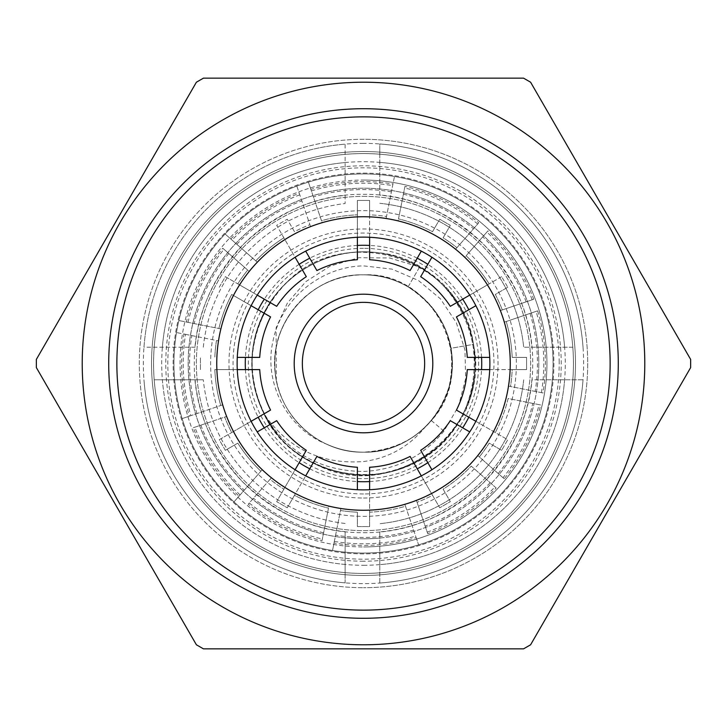 <?xml version="1.0" encoding="UTF-8"?>
<svg xmlns="http://www.w3.org/2000/svg" width="727" height="727" viewBox="0 0 727 727"><rect width="100%" height="100%" fill="white"/><g stroke="black" fill="none" stroke-linecap="round" stroke-linejoin="round"><path stroke-width="0.55" stroke-dasharray="3.63 2.73" d="M363.5 532.673C407.02 533.136 446.741 516.77 482.664 483.582C516.17 447.832 532.836 408.201 532.673 364.69C533.436 321.198 517.37 281.385 484.491 245.253C448.959 211.457 409.419 194.491 365.89 194.336L363.5 194.327C319.98 193.864 280.258 210.23 244.336 243.418C210.83 279.168 194.164 318.799 194.327 362.31C193.564 405.802 209.63 445.615 242.509 481.747C278.041 515.543 317.581 532.509 361.11 532.664L363.5 532.673M421.315 475.876L432.538 495.305A148.79 148.79 0 0 1 417.08 502.312L416.444 500.44L404.866 504.374L405.493 506.246A148.79 148.79 0 0 1 369.616 512.172L369.616 526.566L357.384 526.566L357.384 512.172A148.79 148.79 0 0 1 340.49 510.508L332.539 550.512A189.556 189.556 0 0 0 553.056 364.836A189.556 189.556 0 0 0 363.5 173.944A189.556 189.556 0 0 0 173.944 363.5A189.556 189.556 0 0 0 363.5 553.056A189.556 189.556 0 0 0 553.056 363.5A189.556 189.556 0 0 0 363.5 173.944A189.556 189.556 0 0 0 173.944 362.164A189.556 189.556 0 0 0 418.607 544.868L405.493 506.246A148.79 148.79 0 0 1 369.616 512.172L369.616 489.725M363.5 108.714A254.786 254.786 0 0 1 618.286 363.5A254.786 254.786 0 0 1 363.5 618.286A254.786 254.786 0 0 0 618.286 363.5A254.786 254.786 0 0 0 363.5 108.714A254.786 254.786 0 0 0 108.714 363.5A254.786 254.786 0 0 0 363.5 618.286A254.786 254.786 0 0 1 108.714 363.5A254.786 254.786 0 0 1 363.5 108.714A254.786 254.786 0 0 0 108.714 363.5A254.786 254.786 0 0 0 363.5 618.286A254.786 254.786 0 0 0 618.286 363.5A254.786 254.786 0 0 0 363.5 108.714M363.5 116.865A246.635 246.635 0 0 1 610.135 363.5A246.635 246.635 0 0 1 363.5 610.135A246.635 246.635 0 0 1 116.865 363.5A246.635 246.635 0 0 1 363.5 116.865A246.635 246.635 0 0 0 116.865 363.5A246.635 246.635 0 0 0 363.5 610.135A246.635 246.635 0 0 0 610.135 363.5A246.635 246.635 0 0 0 363.5 116.865M363.5 143.364A220.136 220.136 0 0 0 143.364 363.5A220.136 220.136 0 0 0 363.5 583.636A220.136 220.136 0 0 0 583.636 363.5A220.136 220.136 0 0 0 363.5 143.364M363.5 151.516A211.984 211.984 0 0 0 151.516 363.5A211.984 211.984 0 0 0 363.5 575.484A211.984 211.984 0 0 0 575.484 363.5A211.984 211.984 0 0 0 363.5 151.516A211.984 211.984 0 0 0 151.516 363.5A211.984 211.984 0 0 0 363.5 575.484A211.984 211.984 0 0 0 575.484 363.5A211.984 211.984 0 0 0 363.5 151.516A211.984 211.984 0 0 0 151.516 363.5A211.984 211.984 0 0 0 363.5 575.484A211.984 211.984 0 0 0 575.484 363.5A211.984 211.984 0 0 0 363.5 151.516A211.984 211.984 0 0 0 151.516 363.5A211.984 211.984 0 0 0 363.5 575.484A211.984 211.984 0 0 0 575.484 363.5A211.984 211.984 0 0 0 363.5 151.516M363.5 644.785A281.285 281.285 0 0 0 644.785 363.5A281.285 281.285 0 0 0 363.5 82.215A281.285 281.285 0 0 0 82.215 363.5A281.285 281.285 0 0 0 363.5 644.785M363.5 78.143L523.549 78.143L530.601 82.215L690.65 359.42L690.65 367.58L530.601 644.785L523.549 648.857L203.451 648.857L196.399 644.785L36.35 367.58L36.35 359.42L196.399 82.215L203.451 78.143L363.5 78.143M363.5 139.293A224.207 224.207 0 0 0 139.293 363.5A224.207 224.207 0 0 0 363.5 587.707A224.207 224.207 0 0 1 139.293 363.5A224.207 224.207 0 0 1 363.5 139.293A224.207 224.207 0 0 1 587.707 363.5A224.207 224.207 0 0 1 363.5 587.707A224.207 224.207 0 0 0 587.707 363.5A224.207 224.207 0 0 0 363.5 139.293M327.65 444.588C287.41 429.366 263.356 383.002 272.952 341.236C281.031 299.197 320.707 266.555 363.5 265.873L391.962 269.117L418.316 280.413L440.353 298.761L456.311 322.606L464.962 349.96L465.653 378.613L458.483 406.338L443.933 431.147C423.032 456.465 396.215 469.906 363.5 471.469C319.307 471.005 286.047 451.676 263.71 413.481C287.919 448.65 321.189 464.662 363.5 461.536C388.245 458.274 408.647 446.978 424.695 427.658A88.667 88.667 0 0 1 327.641 444.588C339.046 449.613 350.996 452.139 363.5 452.167A88.667 88.667 0 0 1 274.833 363.5A88.667 88.667 0 0 1 363.5 274.833C310.111 273.143 264.928 327.205 276.296 379.539C264.946 327.341 310.011 273.107 363.5 274.833C316.118 273.616 273.661 316.109 274.833 363.445C273.643 410.846 315.963 453.33 363.5 452.167C316.081 453.366 273.616 410.882 274.833 363.473C273.643 316.127 316.091 273.616 363.5 274.833C316.118 273.616 273.652 316.109 274.833 363.445C273.643 410.846 315.963 453.33 363.5 452.167C316.118 453.384 273.661 410.891 274.833 363.564C273.643 316.154 315.963 273.67 363.5 274.833C316.118 273.616 273.652 316.109 274.833 363.445C273.643 410.846 315.963 453.33 363.5 452.167C316.118 453.384 273.652 410.891 274.833 363.555C273.643 316.154 315.963 273.67 363.5 274.833C316.118 273.616 273.652 316.109 274.833 363.445C273.643 410.846 315.963 453.33 363.5 452.167C410.882 453.384 453.339 410.891 452.167 363.564C453.357 316.154 411.037 273.67 363.5 274.833C316.118 273.616 273.661 316.1 274.833 363.445C273.643 410.846 315.963 453.339 363.5 452.167C410.882 453.384 453.348 410.891 452.167 363.555C453.357 316.154 411.037 273.67 363.5 274.833C316.118 273.616 273.661 316.109 274.833 363.445C273.643 410.846 315.963 453.33 363.5 452.167C416.553 453.857 461.645 400.395 450.849 348.297C444.461 306.876 405.43 274.043 363.5 274.833C316.118 273.616 273.661 316.1 274.833 363.445C273.643 410.846 315.963 453.339 363.5 452.167C410.882 453.384 453.339 410.891 452.167 363.555C453.357 316.154 411.037 273.67 363.5 274.833C316.118 273.616 273.661 316.1 274.833 363.436C273.643 410.846 315.963 453.33 363.5 452.167C416.553 453.857 461.645 400.395 450.849 348.297L473.45 344.362C492.306 428.485 394.089 504.493 317.354 465.126C273.234 445.842 245.671 395.833 252.941 348.224C258.857 300.433 298.942 259.766 346.643 253.169C394.134 245.217 444.533 272.062 464.453 315.9C485.609 359.165 474.24 415.126 437.89 446.705C396.16 479.865 351.85 483.8 304.931 458.51C263.583 433.828 242.545 380.748 255.74 334.429C267.618 287.765 312.501 252.469 360.656 251.924C408.774 250.015 455.402 282.985 469.642 328.986C485.182 374.569 466.861 428.648 426.822 455.411C381.257 483.055 336.801 481.383 293.444 450.386C255.531 420.697 241.328 365.39 260.257 321.107C277.914 276.305 326.886 246.935 374.723 252.451C460.845 257.013 507.51 372.097 448.913 435.337C401.713 496.441 295.389 483.891 263.71 413.481M363.5 248.334A115.166 115.166 0 0 0 248.334 363.5A115.166 115.166 0 0 0 363.5 478.666A115.166 115.166 0 0 0 478.666 363.5A115.166 115.166 0 0 0 363.5 248.334M424.695 427.658L431.356 420.56C480.72 367.635 436.082 271.144 363.5 274.833C379.34 274.879 394.207 278.886 408.083 286.865C444.179 310.874 457.856 344.116 449.104 386.582C435.291 427.712 406.747 449.577 363.5 452.167C410.882 453.384 453.339 410.9 452.167 363.555C453.357 316.154 411.037 273.661 363.5 274.833C410.846 273.588 453.366 316.145 452.167 363.427C453.357 410.846 411.055 453.33 363.5 452.167C410.882 453.384 453.348 410.9 452.167 363.555C453.357 316.154 411.037 273.67 363.5 274.833C410.882 273.616 453.339 316.109 452.167 363.445C453.357 410.846 411.037 453.33 363.5 452.167C410.791 453.403 453.375 410.9 452.167 363.591C453.357 316.163 411.1 273.697 363.5 274.833C405.393 274.034 444.47 306.876 450.849 348.297L473.45 344.362C462.781 258.821 344.653 220.463 285.738 283.439C249.725 322.724 242.673 366.653 264.601 415.226C286.311 458.21 337.782 482.946 384.91 473.041C432.292 464.471 470.669 422.187 474.604 374.187C479.893 326.323 450.286 277.496 405.402 260.048C361.028 241.346 305.794 255.804 276.278 293.862C245.499 337.364 244.036 381.829 271.898 427.267C298.842 467.17 353.013 485.236 398.523 469.478C444.451 455.011 477.203 408.238 475.058 360.129C474.286 311.974 438.772 267.263 392.053 255.604C345.679 242.627 292.699 263.919 268.208 305.385C243.145 352.422 247.289 396.724 280.649 438.281C312.401 474.486 368.416 485.581 411.582 464.226C491.098 430.838 496.141 306.749 419.624 267.036L408.083 286.865C394.37 278.941 379.512 274.924 363.5 274.833A88.667 88.667 0 0 1 452.167 363.5A88.667 88.667 0 0 1 363.5 452.167C406.747 449.559 435.282 427.73 449.086 386.664C457.901 344.216 444.233 310.956 408.083 286.865L419.624 267.036L389.554 257.967L358.956 257.721L330.349 266.009L305.894 281.585L287.474 302.877L276.115 327.786L276.296 379.539M363.5 216.746A146.754 146.754 0 0 0 216.746 363.5A146.754 146.754 0 0 0 363.5 510.254A146.754 146.754 0 0 0 510.254 363.5A146.754 146.754 0 0 0 363.5 216.746M363.5 237.129A126.371 126.371 0 0 0 237.129 363.5A126.371 126.371 0 0 0 363.5 489.871A126.371 126.371 0 0 0 489.871 363.5A126.371 126.371 0 0 0 363.5 237.129A126.371 126.371 0 0 0 237.129 363.5A126.371 126.371 0 0 0 363.5 489.871A126.371 126.371 0 0 0 489.871 363.5A126.371 126.371 0 0 0 363.5 237.129A126.371 126.371 0 0 0 237.129 363.5A126.371 126.371 0 0 0 363.5 489.871A126.371 126.371 0 0 0 489.871 363.5A126.371 126.371 0 0 0 363.5 237.129A126.371 126.371 0 0 1 489.871 363.5A126.371 126.371 0 0 1 363.5 489.871A126.371 126.371 0 0 1 237.129 363.5A126.371 126.371 0 0 1 363.5 237.129A126.371 126.371 0 0 1 489.871 363.5A126.371 126.371 0 0 1 363.5 489.871A126.371 126.371 0 0 1 237.129 363.5A126.371 126.371 0 0 1 363.5 237.129M363.5 294.199A69.301 69.301 0 0 0 294.199 363.5A69.301 69.301 0 0 0 363.5 432.801A69.301 69.301 0 0 0 432.801 363.5A69.301 69.301 0 0 0 363.5 294.199M363.5 424.65A61.15 61.15 0 0 1 302.35 363.5A61.15 61.15 0 0 1 363.5 302.35A61.15 61.15 0 0 1 424.65 363.5A61.15 61.15 0 0 1 363.5 424.65M363.5 498.022A134.522 134.522 0 0 0 498.022 363.5A134.522 134.522 0 0 0 363.5 228.978A134.522 134.522 0 0 0 228.978 363.5A134.522 134.522 0 0 0 363.5 498.022M363.5 196.363A167.137 167.137 0 0 1 530.637 363.5A167.137 167.137 0 0 1 363.5 530.637A167.137 167.137 0 0 1 196.363 363.5A167.137 167.137 0 0 1 363.5 196.363A167.137 167.137 0 0 1 530.637 363.5A167.137 167.137 0 0 1 363.5 530.637A167.137 167.137 0 0 1 196.363 363.5A167.137 167.137 0 0 1 363.5 196.363A167.137 167.137 0 0 1 530.637 363.5A167.137 167.137 0 0 1 363.5 530.637A167.137 167.137 0 0 1 196.363 363.5A167.137 167.137 0 0 1 363.5 196.363M363.5 210.63A152.87 152.87 0 0 1 516.37 363.5A152.87 152.87 0 0 1 363.5 516.37A152.87 152.87 0 0 1 210.63 363.5A152.87 152.87 0 0 1 363.5 210.63A152.87 152.87 0 0 1 516.37 363.5A152.87 152.87 0 0 1 363.5 516.37A152.87 152.87 0 0 1 210.63 363.5A152.87 152.87 0 0 1 363.5 210.63M363.5 493.951A130.451 130.451 0 0 1 233.049 363.5A130.451 130.451 0 0 1 363.5 233.049A130.451 130.451 0 0 1 493.951 363.5A130.451 130.451 0 0 1 363.5 493.951M363.5 565.288A201.788 201.788 0 0 0 565.288 363.5A201.788 201.788 0 0 0 363.5 161.712A201.788 201.788 0 0 0 161.712 363.5A201.788 201.788 0 0 0 363.5 565.288M363.5 153.561A209.939 209.939 0 0 1 573.439 363.5A209.939 209.939 0 0 1 363.5 573.439A209.939 209.939 0 0 1 153.561 363.5A209.939 209.939 0 0 1 363.5 153.561A209.939 209.939 0 0 1 573.439 363.5A209.939 209.939 0 0 1 363.5 573.439A209.939 209.939 0 0 1 153.561 363.5A209.939 209.939 0 0 1 379.803 154.188A209.939 209.939 0 0 1 572.812 379.803A209.939 209.939 0 0 1 363.5 573.439A209.939 209.939 0 0 0 573.439 363.5A209.939 209.939 0 0 0 363.5 153.561A209.939 209.939 0 0 0 153.561 363.5A209.939 209.939 0 0 0 363.5 573.439A209.939 209.939 0 0 1 154.188 347.197A209.939 209.939 0 0 1 363.5 153.561M363.5 538.789A175.289 175.289 0 0 1 188.211 363.5A175.289 175.289 0 0 1 363.5 188.211A175.289 175.289 0 0 1 538.789 363.5A175.289 175.289 0 0 1 345.107 537.826A175.289 175.289 0 0 1 345.107 189.174A175.289 175.289 0 0 1 363.5 188.211A175.289 175.289 0 0 0 188.211 363.5A175.289 175.289 0 0 0 363.5 538.789A175.289 175.289 0 0 0 538.789 363.5A175.289 175.289 0 0 0 363.5 188.211A175.289 175.289 0 0 1 538.035 379.803L583.027 379.803A220.136 220.136 0 0 1 379.803 583.027L379.803 538.035A175.289 175.289 0 0 1 363.5 538.789M363.5 173.126A190.374 190.374 0 0 1 553.874 363.5A190.374 190.374 0 0 1 363.5 553.874A190.374 190.374 0 0 1 173.126 363.5A190.374 190.374 0 0 1 363.5 173.126A190.374 190.374 0 0 1 553.874 363.5A190.374 190.374 0 0 1 363.5 553.874A190.374 190.374 0 0 1 173.126 363.5A190.374 190.374 0 0 1 363.5 173.126M363.5 180.06A183.44 183.44 0 0 1 546.94 363.5A183.44 183.44 0 0 1 363.5 546.94A183.44 183.44 0 0 0 546.94 363.5A183.44 183.44 0 0 0 363.5 180.06A183.44 183.44 0 0 0 180.06 363.5A183.44 183.44 0 0 0 363.5 546.94A183.44 183.44 0 0 1 180.06 363.5A183.44 183.44 0 0 1 363.5 180.06M475.876 421.315L507.773 439.735L501.657 450.331L507.773 439.735L456.429 410.092A103.952 103.952 0 0 0 467.27 369.616L512.172 369.616A148.79 148.79 0 0 1 510.508 386.51L543.005 392.971A181.914 181.914 0 0 0 537.626 310.847L506.246 321.507A148.79 148.79 0 0 1 512.172 357.384L526.566 357.384L526.566 369.616L489.725 369.616M332.539 550.512L334.029 543.005A181.914 181.914 0 0 0 416.153 537.626L404.866 504.374L416.444 500.44L427.73 533.691A181.914 181.914 0 0 0 496.159 487.971L471.241 466.125A148.79 148.79 0 0 1 443.134 489.189L450.331 501.657L439.735 507.773L432.538 495.305A148.79 148.79 0 0 1 417.08 502.312L427.73 533.691M369.616 237.275L369.616 214.828A148.79 148.79 0 0 1 386.51 216.492L392.971 183.995A181.914 181.914 0 0 0 310.847 189.374L321.507 220.754A148.79 148.79 0 0 1 357.384 214.828L357.384 259.73A103.952 103.952 0 0 0 316.908 270.571L305.685 251.124M310.847 189.374L308.393 182.132A189.556 189.556 0 0 1 394.461 176.488L392.971 183.995M308.393 182.132L321.507 220.754A148.79 148.79 0 0 1 357.384 214.828L357.384 200.434L369.616 200.434L369.616 214.828A148.79 148.79 0 0 1 386.51 216.492L386.119 218.436L398.114 220.817L398.505 218.882L398.114 220.817L386.119 218.436L394.461 176.488M496.159 487.971L471.241 466.125A148.79 148.79 0 0 1 443.134 489.189L450.331 501.657L439.735 507.773L410.092 456.429A103.952 103.952 0 0 1 369.616 467.27L369.616 526.566L357.384 526.566L357.384 512.172A148.79 148.79 0 0 1 340.49 510.508L340.881 508.564L328.886 506.183L328.495 508.118L328.886 506.183L340.881 508.564L334.029 543.005M416.153 537.626L418.607 544.868M430.193 540.943A189.556 189.556 0 0 0 501.912 493.015M504.22 478.775L477.821 455.62L469.76 464.817L477.821 455.62L504.22 478.775A181.914 181.914 0 0 0 540.624 404.966L508.118 398.505A148.79 148.79 0 0 1 495.305 432.538A148.79 148.79 0 0 0 508.118 398.505L539.034 404.648A180.296 180.296 0 0 1 503.002 477.712M469.76 431.911L450.313 420.679A103.952 103.952 0 0 1 420.679 450.313L431.911 469.76M322.034 540.624L328.495 508.118A148.79 148.79 0 0 1 294.462 495.305L287.265 507.773L276.669 501.657L283.866 489.189A148.79 148.79 0 0 1 270.071 479.311L248.225 504.22A181.914 181.914 0 0 0 322.034 540.624L328.495 508.118A148.79 148.79 0 0 1 294.462 495.305L305.685 475.876M501.657 450.331L489.189 443.134A148.79 148.79 0 0 1 479.311 456.929A148.79 148.79 0 0 0 489.189 443.134L501.657 450.331M357.384 489.725L357.384 467.27A103.952 103.952 0 0 1 316.908 456.429L287.265 507.773L276.669 501.657L295.089 469.76M257.24 431.911L276.687 420.679A103.952 103.952 0 0 0 306.321 450.313L283.866 489.189A148.79 148.79 0 0 1 270.071 479.311L248.225 504.22M270.071 479.311L271.38 477.821L262.183 469.76L260.875 471.241A148.79 148.79 0 0 1 237.811 443.134L225.343 450.331L237.811 443.134A148.79 148.79 0 0 0 260.875 471.241L233.985 501.912L262.183 469.76L271.38 477.821L270.071 479.311M243.181 509.972A189.556 189.556 0 0 0 320.543 548.131M537.626 310.847L506.246 321.507A148.79 148.79 0 0 1 512.172 357.384L526.566 357.384L526.566 369.616L512.172 369.616A148.79 148.79 0 0 1 510.508 386.51L508.564 386.119L506.183 398.114L508.564 386.119L543.005 392.971M540.624 404.966L539.034 404.648M548.131 406.457A189.556 189.556 0 0 1 509.972 483.818M504.374 322.134L506.246 321.507L504.374 322.134L500.44 310.556L504.374 322.134M550.512 394.461A189.556 189.556 0 0 0 544.868 308.393M533.691 299.27L500.44 310.556L533.691 299.27A181.914 181.914 0 0 0 487.971 230.841L466.125 255.759A148.79 148.79 0 0 1 489.189 283.866L450.313 306.321A103.952 103.952 0 0 0 420.679 276.687L431.911 257.24M475.876 305.685L456.429 316.908A103.952 103.952 0 0 1 467.27 357.384L489.725 357.384M225.343 450.331L219.227 439.735L231.695 432.538L219.227 439.735L225.343 450.331M189.374 416.153L182.132 418.607A189.556 189.556 0 0 1 176.488 332.539L183.995 334.029A181.914 181.914 0 0 0 189.374 416.153L220.754 405.493A148.79 148.79 0 0 1 214.828 369.616L259.73 369.616A103.952 103.952 0 0 0 270.571 410.092L231.695 432.538A148.79 148.79 0 0 1 224.688 417.08L193.309 427.73A181.914 181.914 0 0 0 239.029 496.159M507.773 287.265L495.305 294.462A148.79 148.79 0 0 1 502.312 309.92A148.79 148.79 0 0 0 495.305 294.462L507.773 287.265L501.657 276.669L507.773 287.265M251.124 421.315L231.695 432.538A148.79 148.79 0 0 1 224.688 417.08L226.56 416.444L222.626 404.866L220.754 405.493A148.79 148.79 0 0 1 214.828 369.616L237.275 369.616M240.092 494.942A180.296 180.296 0 0 1 194.836 427.212L226.56 416.444L222.626 404.866L190.91 415.626A180.296 180.296 0 0 1 185.576 334.347L176.488 332.539M194.836 427.212L193.309 427.73M501.657 276.669L489.189 283.866L501.657 276.669M233.985 501.912A189.556 189.556 0 0 1 186.057 430.193M404.966 186.376L398.505 218.882A148.79 148.79 0 0 1 432.538 231.695L439.735 219.227L450.331 225.343L443.134 237.811A148.79 148.79 0 0 1 456.929 247.689L478.775 222.78A181.914 181.914 0 0 0 404.966 186.376L398.505 218.882A148.79 148.79 0 0 1 432.538 231.695L439.735 219.227L450.331 225.343L443.134 237.811A148.79 148.79 0 0 1 456.929 247.689L455.62 249.179L464.817 257.24L466.125 255.759A148.79 148.79 0 0 1 489.189 283.866L469.76 295.089M478.775 222.78L455.62 249.179L464.817 257.24L486.908 232.058A180.296 180.296 0 0 1 532.164 299.788M487.971 230.841L486.908 232.058M182.132 418.607L190.91 415.626M493.015 225.088A189.556 189.556 0 0 1 540.943 296.807M196.935 413.581A173.926 173.926 0 0 1 191.828 335.583L183.995 334.029M191.828 335.583L218.436 340.881L220.817 328.886L178.869 320.543L218.882 328.495A148.79 148.79 0 0 1 231.695 294.462L270.571 316.908A103.952 103.952 0 0 0 259.73 357.384L237.275 357.384M185.576 334.347L216.492 340.49A148.79 148.79 0 0 0 214.828 357.384A148.79 148.79 0 0 1 216.492 340.49L218.436 340.881L220.817 328.886L218.882 328.495A148.79 148.79 0 0 1 231.695 294.462L251.124 305.685M200.434 369.616L200.434 357.384L200.434 369.616M483.818 217.028A189.556 189.556 0 0 0 406.457 178.869M357.384 237.275L357.384 200.434L369.616 200.434L369.616 259.73A103.952 103.952 0 0 1 410.092 270.571L421.315 251.124M219.227 287.265L225.343 276.669L237.811 283.866L225.343 276.669L219.227 287.265M257.24 295.089L237.811 283.866A148.79 148.79 0 0 1 247.689 270.071L222.78 248.225A181.914 181.914 0 0 0 186.376 322.034M230.841 239.029L225.088 233.985A189.556 189.556 0 0 1 296.807 186.057L309.92 224.688A148.79 148.79 0 0 0 294.462 231.695L287.265 219.227L276.669 225.343L306.321 276.687A103.952 103.952 0 0 0 276.687 306.321L237.811 283.866A148.79 148.79 0 0 1 247.689 270.071L249.179 271.38L257.24 262.183L255.759 260.875A148.79 148.79 0 0 1 283.866 237.811L276.669 225.343L287.265 219.227L294.462 231.695A148.79 148.79 0 0 1 309.92 224.688L310.556 226.56L322.134 222.626L321.507 220.754L322.134 222.626L310.556 226.56L299.27 193.309A181.914 181.914 0 0 0 230.841 239.029L255.759 260.875A148.79 148.79 0 0 1 283.866 237.811L295.089 257.24M187.966 322.352A180.296 180.296 0 0 1 223.998 249.288L249.179 271.38L257.24 262.183L225.088 233.985M223.998 249.288L222.78 248.225M178.869 320.543A189.556 189.556 0 0 1 217.028 243.181M296.807 186.057L299.27 193.309M363.5 561.217A197.717 197.717 0 0 1 165.783 363.5A197.717 197.717 0 0 1 363.5 165.783A197.717 197.717 0 0 1 561.217 363.5A197.717 197.717 0 0 1 363.5 561.217M363.5 553.056A189.556 189.556 0 0 1 173.944 363.5A189.556 189.556 0 0 1 363.5 173.944A189.556 189.556 0 0 0 173.944 363.5A189.556 189.556 0 0 0 363.5 553.056A189.556 189.556 0 0 0 553.056 363.5A189.556 189.556 0 0 0 363.5 173.944A189.556 189.556 0 0 1 553.056 363.5A189.556 189.556 0 0 1 363.5 553.056M195.109 347.197L143.973 347.197A220.136 220.136 0 0 1 345.107 144.137L345.107 203.533L345.107 144.137A220.136 220.136 0 0 0 143.973 347.197L195.109 347.197A169.173 169.173 0 0 1 345.107 195.327M345.107 531.673L345.107 572.631A209.939 209.939 0 0 1 154.188 379.803L203.306 379.803L154.188 379.803A209.939 209.939 0 0 0 345.107 572.631L345.107 582.863A220.136 220.136 0 0 1 143.973 379.803A220.136 220.136 0 0 0 345.107 582.863L345.107 531.673A169.173 169.173 0 0 1 195.109 379.803M379.803 531.891L379.803 538.035A175.289 175.289 0 0 0 538.035 379.803L531.891 379.803A169.173 169.173 0 0 1 379.803 531.891L379.803 583.027A220.136 220.136 0 0 0 583.027 379.803L531.891 379.803M379.803 195.109L379.803 154.188A209.939 209.939 0 0 1 572.812 347.197L523.694 347.197L572.812 347.197A209.939 209.939 0 0 0 379.803 154.188L379.803 143.973A220.136 220.136 0 0 1 583.027 347.197A220.136 220.136 0 0 0 379.803 143.973L379.803 195.109A169.173 169.173 0 0 1 531.891 347.197M345.107 523.467A161.021 161.021 0 0 1 203.306 379.803A161.021 161.021 0 0 0 345.107 523.467M523.694 379.803A161.021 161.021 0 0 1 379.803 523.694A161.021 161.021 0 0 0 523.694 379.803M572.812 379.803A209.939 209.939 0 0 1 379.803 572.812A209.939 209.939 0 0 0 572.812 379.803M379.803 203.306A161.021 161.021 0 0 1 523.694 347.197A161.021 161.021 0 0 0 379.803 203.306M203.306 347.197A161.021 161.021 0 0 1 345.107 203.533A161.021 161.021 0 0 0 203.306 347.197M154.188 347.197A209.939 209.939 0 0 1 345.107 154.369A209.939 209.939 0 0 0 154.188 347.197M345.107 564.452A201.788 201.788 0 0 1 162.366 379.803M564.634 379.803A201.788 201.788 0 0 1 379.803 564.634M379.803 162.366A201.788 201.788 0 0 1 564.634 347.197M162.366 347.197A201.788 201.788 0 0 1 345.107 162.548M481.565 357.384A118.219 118.219 0 0 0 468.806 309.766M462.69 299.17A118.219 118.219 0 0 0 427.83 264.31M417.234 258.194A118.219 118.219 0 0 0 369.616 245.435M357.384 245.435A118.219 118.219 0 0 0 309.766 258.194M299.17 264.31A118.219 118.219 0 0 0 264.31 299.17M258.194 309.766A118.219 118.219 0 0 0 245.435 357.384M559.172 362.282A195.672 195.672 0 0 0 362.282 167.828A195.672 195.672 0 0 0 167.828 364.718A195.672 195.672 0 0 0 364.718 559.172A195.672 195.672 0 0 0 559.172 362.282M245.435 369.616A118.219 118.219 0 0 0 258.194 417.234M264.31 427.83A118.219 118.219 0 0 0 299.17 462.69M309.766 468.806A118.219 118.219 0 0 0 357.384 481.565M369.616 481.565A118.219 118.219 0 0 0 417.234 468.806M427.83 462.69A118.219 118.219 0 0 0 462.69 427.83M468.806 417.234A118.219 118.219 0 0 0 481.565 369.616M366.172 173.962A189.556 189.556 0 0 0 173.944 362.164A189.556 189.556 0 0 0 360.828 553.038M431.356 420.56L443.933 431.147M541.424 392.653A180.296 180.296 0 0 0 536.09 311.374M530.065 313.419A173.926 173.926 0 0 1 535.172 391.417M391.417 191.828A173.926 173.926 0 0 0 313.419 196.935M311.374 190.91A180.296 180.296 0 0 1 392.653 185.576M334.347 541.424A180.296 180.296 0 0 0 415.626 536.09M427.212 532.164A180.296 180.296 0 0 0 494.942 486.908M413.581 530.065A173.926 173.926 0 0 1 335.583 535.172M249.288 503.002A180.296 180.296 0 0 0 322.352 539.034M490.152 482.71A173.926 173.926 0 0 1 425.168 526.13M498.222 473.513A173.926 173.926 0 0 0 532.791 403.412M323.588 532.791A173.926 173.926 0 0 1 253.487 498.222M200.87 425.168A173.926 173.926 0 0 0 244.29 490.152M526.13 301.832A173.926 173.926 0 0 0 482.71 236.848M477.712 223.998A180.296 180.296 0 0 0 404.648 187.966M228.778 253.487A173.926 173.926 0 0 0 194.209 323.588M403.412 194.209A173.926 173.926 0 0 1 473.513 228.778M299.788 194.836A180.296 180.296 0 0 0 232.058 240.092M236.848 244.29A173.926 173.926 0 0 1 301.832 200.87"/><path stroke-width="1.09" d="M363.5 82.215A281.285 281.285 0 0 1 644.785 363.5A281.285 281.285 0 0 1 363.5 644.785A281.285 281.285 0 0 1 82.215 363.5A281.285 281.285 0 0 1 363.5 82.215M363.5 648.857L523.549 648.857L530.601 644.785L690.65 367.58L690.65 359.42L530.601 82.215L523.549 78.143L203.451 78.143L196.399 82.215L36.35 359.42L36.35 367.58L196.399 644.785L203.451 648.857L363.5 648.857M363.5 424.65A61.15 61.15 0 0 1 302.35 363.5A61.15 61.15 0 0 1 363.5 302.35A61.15 61.15 0 0 1 424.65 363.5A61.15 61.15 0 0 1 363.5 424.65M363.5 294.199A69.301 69.301 0 0 0 294.199 363.5A69.301 69.301 0 0 0 363.5 432.801A69.301 69.301 0 0 0 432.801 363.5A69.301 69.301 0 0 0 363.5 294.199M363.5 489.871A126.371 126.371 0 0 1 237.129 363.5A126.371 126.371 0 0 1 363.5 237.129A126.371 126.371 0 0 1 489.871 363.5A126.371 126.371 0 0 1 363.5 489.871M363.5 510.254A146.754 146.754 0 0 1 216.746 363.5A146.754 146.754 0 0 1 363.5 216.746A146.754 146.754 0 0 1 510.254 363.5A146.754 146.754 0 0 1 363.5 510.254M363.5 610.135A246.635 246.635 0 0 0 610.135 363.5A246.635 246.635 0 0 0 363.5 116.865A246.635 246.635 0 0 0 116.865 363.5A246.635 246.635 0 0 0 363.5 610.135M363.5 618.286A254.786 254.786 0 0 0 618.286 363.5A254.786 254.786 0 0 0 363.5 108.714A254.786 254.786 0 0 0 108.714 363.5A254.786 254.786 0 0 0 363.5 618.286M369.616 489.725L369.616 467.27A103.952 103.952 0 0 0 410.092 456.429L421.315 475.876M431.911 469.76L420.679 450.313A103.952 103.952 0 0 0 450.313 420.679L469.76 431.911M305.685 475.876L316.908 456.429A103.952 103.952 0 0 0 357.384 467.27L357.384 489.725M489.725 369.616L467.27 369.616A103.952 103.952 0 0 1 456.429 410.092L475.876 421.315M489.725 357.384L467.27 357.384A103.952 103.952 0 0 0 456.429 316.908L475.876 305.685M295.089 469.76L306.321 450.313A103.952 103.952 0 0 1 276.687 420.679L257.24 431.911M431.911 257.24L420.679 276.687A103.952 103.952 0 0 1 450.313 306.321L469.76 295.089M421.315 251.124L410.092 270.571A103.952 103.952 0 0 0 369.616 259.73L369.616 237.275M237.275 369.616L259.73 369.616A103.952 103.952 0 0 0 270.571 410.092L251.124 421.315M237.275 357.384L259.73 357.384A103.952 103.952 0 0 1 270.571 316.908L251.124 305.685M305.685 251.124L316.908 270.571A103.952 103.952 0 0 1 357.384 259.73L357.384 237.275M295.089 257.24L306.321 276.687A103.952 103.952 0 0 0 276.687 306.321L257.24 295.089M481.565 369.616A118.219 118.219 0 0 0 481.565 357.384M468.806 309.766A118.219 118.219 0 0 0 462.69 299.17M427.83 264.31A118.219 118.219 0 0 0 417.234 258.194M369.616 245.435A118.219 118.219 0 0 0 357.384 245.435M309.766 258.194A118.219 118.219 0 0 0 299.17 264.31M264.31 299.17A118.219 118.219 0 0 0 258.194 309.766M245.435 357.384A118.219 118.219 0 0 0 245.435 369.616M258.194 417.234A118.219 118.219 0 0 0 264.31 427.83M299.17 462.69A118.219 118.219 0 0 0 309.766 468.806M357.384 481.565A118.219 118.219 0 0 0 369.616 481.565M417.234 468.806A118.219 118.219 0 0 0 427.83 462.69M462.69 427.83A118.219 118.219 0 0 0 468.806 417.234"/></g></svg>
